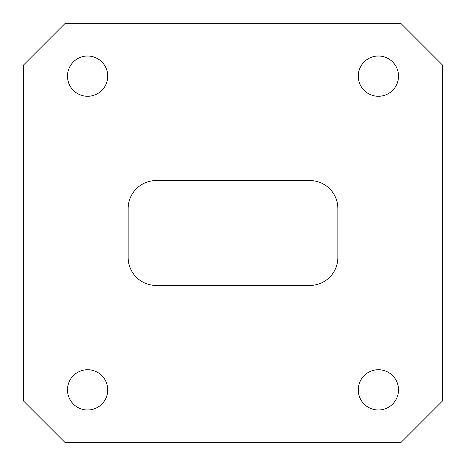 <?xml version="1.0" encoding="UTF-8"?>
<svg xmlns="http://www.w3.org/2000/svg" width="466" height="466" viewBox="0 0 466 466"><rect width="100%" height="100%" fill="white"/><g stroke="black" fill="none" stroke-linecap="round" stroke-linejoin="round"><path stroke-width="0.7" d="M442.7 400.76L442.7 65.24L400.76 23.3L65.24 23.3L23.3 65.24L23.3 400.76L65.24 442.7L400.76 442.7L442.7 400.76M309.89 180.575L156.11 180.575A27.96 27.96 0 0 0 128.15 208.535L128.15 257.465A27.96 27.96 0 0 0 156.11 285.425L309.89 285.425A27.96 27.96 0 0 0 337.85 257.465L337.85 208.535A27.96 27.96 0 0 0 309.89 180.575M398.523 76.144A20.131 20.131 0 0 0 368.326 58.71A20.131 20.131 0 0 0 368.326 93.579A20.131 20.131 0 0 0 398.523 76.144M107.739 76.144A20.131 20.131 0 0 0 77.542 58.71A20.131 20.131 0 0 0 77.542 93.579A20.131 20.131 0 0 0 107.739 76.144M398.523 389.856A20.131 20.131 0 0 0 368.326 372.421A20.131 20.131 0 0 0 368.326 407.29A20.131 20.131 0 0 0 398.523 389.856M107.739 389.856A20.131 20.131 0 0 0 77.542 372.421A20.131 20.131 0 0 0 77.542 407.29A20.131 20.131 0 0 0 107.739 389.856"/></g></svg>
